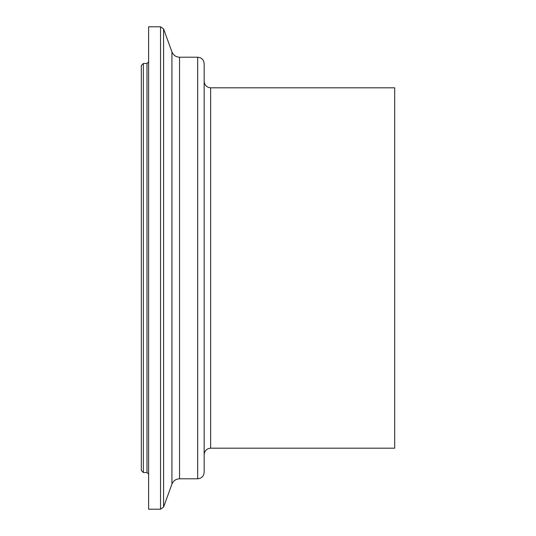 <?xml version="1.0" encoding="UTF-8"?>
<svg xmlns="http://www.w3.org/2000/svg" width="536" height="536" viewBox="0 0 536 536"><rect width="100%" height="100%" fill="white"/><g stroke="black" fill="none" stroke-linecap="round" stroke-linejoin="round"><path stroke-width="0.8" d="M143.346 63.489L141.316 65.513L141.316 470.487L143.346 472.511L143.346 63.489L146.991 63.489L146.991 472.511L148.619 474.132M204.156 81.325C204.564 85.237 206.729 87.395 210.641 87.81L394.684 87.81L394.684 448.19L210.641 448.19C206.708 448.585 204.544 450.743 204.156 454.675M148.619 61.868L146.991 63.489M160.532 26.8L148.619 26.8L148.619 509.2L160.532 509.2L160.532 26.8L163.581 28.931L163.581 507.069L160.532 509.2M197.67 57.205L197.67 478.795C201.603 478.413 203.767 476.249 204.156 472.31L204.156 63.69C203.767 59.751 201.61 57.587 197.67 57.205L179.547 57.205C176.049 57.104 173.51 55.329 171.929 51.871L163.581 28.931M171.929 51.871L171.929 484.129L163.581 507.069M179.547 57.205L179.547 478.795C175.922 478.963 173.383 480.738 171.929 484.129M210.641 87.81L210.641 448.19M143.346 472.511L146.991 472.511M179.547 478.795L197.67 478.795"/></g></svg>
